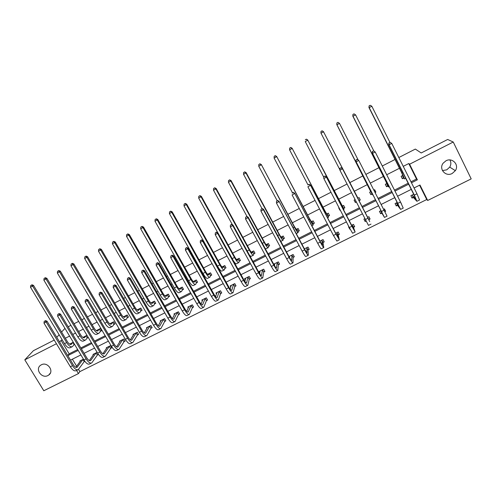 <?xml version="1.0" encoding="UTF-8"?>
<svg xmlns="http://www.w3.org/2000/svg" width="496" height="496" viewBox="0 0 496 496"><rect width="100%" height="100%" fill="white"/><g stroke="black" fill="none" stroke-linecap="round" stroke-linejoin="round"><path stroke-width="0.74" d="M41.354 364.802C47.467 361.355 54.523 371.194 48.726 375.05L47.92 375.546C41.763 378.987 34.726 369.036 40.647 365.223L41.354 364.802M449.909 159.954C451.211 162.304 451.149 164.697 449.729 167.121L446.716 169.843L442.444 170.593M445.985 160.785C452.296 157.232 459.47 164.827 455.347 170.661L452.209 173.476C445.675 177.128 438.489 168.956 443.164 163.165L445.985 160.785M398.827 157.53L415.338 149.079L421.209 152.966L447.671 139.475L453.251 142.023L471.2 178.889L427.682 200.465L419.969 185.008L414.073 187.965M78.535 369.384L79.875 371.609L426.74 199.528L427.682 200.465M79.875 371.609L78.455 373.581L43.803 390.755L24.8 359.836L56.445 343.747M54.231 340.082L33.387 350.703L24.8 359.836M61.585 332.016L64.964 328.395M68.157 326.765L70.922 325.351M74.028 323.758L78.678 321.383M81.846 319.759L84.37 318.463M87.457 316.888L92.504 314.303M95.647 312.697L97.935 311.525M100.998 309.957L106.448 307.167M109.566 305.573L111.612 304.525M114.644 302.969L120.516 299.968M123.603 298.387L125.407 297.464M128.414 295.926L134.701 292.708M137.764 291.14L139.314 290.346M142.296 288.821L149.017 285.38M152.043 283.83L153.338 283.166M156.296 281.654L163.451 277.996M166.451 276.458L167.487 275.925M170.413 274.431L178.014 270.543M180.984 269.018L181.759 268.621M184.655 267.139L192.702 263.023M195.647 261.516L196.149 261.256M199.02 259.792L207.526 255.44M213.503 252.377L222.475 247.783M228.117 244.9L237.559 240.064M242.86 237.355L252.78 232.277M257.728 229.741L268.138 224.415M272.726 222.065L283.638 216.485M287.854 214.322L299.274 208.481M303.118 206.51L315.053 200.403M318.519 198.629L330.981 192.256M334.056 190.675L347.051 184.028M349.736 182.652L363.01 175.857M365.881 174.387L378.95 167.704M382.28 165.999L395.033 159.47M88.257 337.454L87.42 337.881M82.875 337.416L86.986 335.321M114.03 324.434L114.998 323.944L113.727 321.78L109.759 323.789M141.087 310.763L142.067 310.267L140.802 308.078L137.107 309.944M168.59 296.862L169.589 296.354L168.324 294.147L164.914 295.87M196.552 282.726L197.569 282.218L196.311 279.98L193.198 281.554M224.998 268.355L226.027 267.834L224.775 265.571L221.966 266.991M253.921 253.741L254.975 253.208L253.723 250.914L251.23 252.179M283.346 238.867L284.419 238.328L283.173 236.009L281.009 237.107M313.286 223.739L314.371 223.194L313.131 220.844L311.308 221.768M343.747 208.345L344.85 207.787L343.616 205.412L342.153 206.156M340.268 210.106L339.934 210.273L338.7 207.905L339.035 207.731M374.592 189.732L375.875 192.113L374.647 189.708L373.897 190.086M375.875 192.113L375.125 192.491M371.988 194.072L370.865 194.643L369.638 192.243L371.008 191.549M403.496 178.157L402.349 178.734L401.128 176.303L402.919 175.392M62.198 339.834L61.064 340.411L69.155 353.834L77.667 349.55M80.854 347.944L91.363 342.662M94.525 341.068L105.171 335.711M108.308 334.13L119.102 328.699M122.214 327.131L133.151 321.631M136.233 320.075L147.318 314.495M150.375 312.957L161.609 307.303M164.641 305.784L176.03 300.049M179.025 298.542L190.569 292.733M193.539 291.239L205.239 285.349M208.177 283.873L220.038 277.903M222.946 276.439L234.968 270.388M237.838 268.944L250.027 262.812M252.867 261.38L265.224 255.161M268.032 253.747L280.55 247.448M283.328 246.053L296.025 239.661M298.766 238.285L311.631 231.806M314.34 230.442L327.385 223.882M330.057 222.537L343.275 215.884M345.91 214.557L359.315 207.812M361.913 206.503L375.466 199.683M378.113 198.35L391.741 191.493M394.475 190.117L408.165 183.229M410.986 181.809L416.504 179.031L408.772 163.537L403.242 166.352M399.454 168.28L386.706 174.759M383.383 176.452L370.326 183.098M367.455 184.555L354.194 191.301M351.509 192.671L338.526 199.274M335.445 200.837L322.995 207.173M319.536 208.934L307.607 214.997M303.763 216.957L292.355 222.76M288.139 224.905L277.233 230.454M272.651 232.785L262.241 238.074M257.3 240.591L247.38 245.638M242.091 248.329L232.649 253.127M227.013 255.998L218.048 260.555M212.071 263.599L203.571 267.921M200.7 269.384L200.198 269.638M197.259 271.132L189.212 275.224M186.316 276.7L185.547 277.09M182.571 278.603L174.983 282.466M172.056 283.954L171.021 284.481M168.02 286.006L160.871 289.645M157.914 291.146L156.618 291.803M153.593 293.347L146.878 296.763M143.896 298.276L142.346 299.069M139.289 300.619L133.002 303.819M129.989 305.35L128.191 306.268M125.104 307.836L119.238 310.818M116.207 312.362L114.161 313.404M111.048 314.991L105.592 317.762M102.536 319.319L100.248 320.484M97.104 322.078L92.064 324.644M88.976 326.213L86.453 327.496M83.285 329.108L78.641 331.471M75.535 333.052L72.769 334.459M69.583 336.083L65.329 338.241M391.276 183.787L390.265 181.796M387.674 186.149L386.539 186.725L385.311 184.307L386.892 183.508M359.178 200.551L360.294 199.987L359.067 197.594L357.777 198.245M356.32 201.996L355.328 202.492L354.101 200.105L355.086 199.609M328.451 216.076L329.549 215.524L328.309 213.162L326.659 213.993M298.251 231.341L299.33 230.795L298.09 228.458L296.093 229.468M268.572 246.338L269.632 245.799L268.386 243.499L266.054 244.677M239.394 261.082L240.436 260.555L239.184 258.273L236.536 259.619M210.713 275.571L211.742 275.057L210.484 272.806L207.52 274.307M182.516 289.825L183.52 289.317L182.261 287.091L179 288.74M154.777 303.837L155.769 303.341L154.504 301.14L150.951 302.938M127.503 317.626L128.476 317.13L127.205 314.96L123.374 316.894M100.669 331.185L101.63 330.696L100.359 328.55L96.255 330.627M69.917 344.323L69.75 344.044L73.284 342.252M56.786 337.348L59.129 334.744M61.064 340.411L59.625 342.054M408.772 163.537L409.591 164.219L453.251 142.023M76.564 370.444L78.455 373.581M411.252 189.379L397.569 196.236M394.835 197.606L381.213 204.433M378.572 205.753L365.025 212.542M362.427 213.844L349.029 220.559M346.4 221.879L333.182 228.501M330.51 229.84L317.477 236.369M314.768 237.727L301.909 244.168M299.162 245.545L286.477 251.9M283.706 253.295L271.188 259.563M268.379 260.97L256.029 267.158M253.189 268.584L241.006 274.685M238.136 276.129L226.12 282.15M223.212 283.607L211.358 289.546M208.419 291.016L196.726 296.875M193.756 298.363L182.218 304.147M179.217 305.648L167.834 311.352M164.808 312.871L153.574 318.5M150.524 320.032L139.438 325.581M136.357 327.124L125.426 332.605M122.314 334.161L111.526 339.568M108.388 341.143L97.743 346.475M94.581 348.062L84.078 353.326M80.891 354.919L70.525 360.115M411.475 182.788L417.378 179.819L409.591 164.219M67.816 355.62L78.182 350.405M81.369 348.8L91.872 343.517M95.04 341.93L105.685 336.573M108.822 334.992L119.61 329.567M122.723 328.005L133.66 322.505M136.741 320.949L147.827 315.375M150.883 313.838L162.118 308.19M165.149 306.671L176.533 300.942M179.533 299.435L191.078 293.626M194.041 292.138L205.741 286.254M208.68 284.772L220.54 278.808M223.448 277.345L235.47 271.3M238.347 269.855L250.53 263.729M253.375 262.297L265.726 256.085M268.534 254.671L281.052 248.378M283.83 246.983L296.521 240.597M299.268 239.221L312.133 232.748M314.836 231.384L327.881 224.831M330.553 223.485L343.771 216.833M346.406 215.512L359.811 208.766M362.409 207.464L375.962 200.651M378.603 199.318L392.231 192.467M394.965 191.09L408.654 184.202M72.385 359.185L76.638 366.24M426.74 199.528L419.585 185.2M80.209 361.441L79.918 360.952L83.452 359.185M84.779 361.262L84.432 361.435M93.335 354.919L93.025 354.404L97.142 352.352M98.462 354.442L97.563 354.888M106.566 348.353L106.237 347.808L110.496 345.681L111.761 347.814L110.8 348.291M119.908 341.738L119.561 341.155L123.857 339.01L125.116 341.155L124.149 341.632M133.356 335.067L132.996 334.447L137.324 332.283L138.582 334.44L137.609 334.924M146.921 328.346L146.537 327.682L150.902 325.506L152.154 327.67L151.175 328.16M160.605 321.582L160.189 320.862L164.591 318.668L165.844 320.85L164.858 321.34M174.4 314.762L173.96 313.987L178.393 311.773L179.645 313.968L178.647 314.464M188.319 307.898L187.841 307.055L192.312 304.823L193.564 307.03L192.56 307.532M202.356 300.985L201.835 300.068L206.348 297.811L207.595 300.03L206.584 300.539M216.523 294.029L215.952 293.018L220.503 290.743L221.749 292.975L220.726 293.489M230.814 287.035L230.187 285.907L234.775 283.619L236.022 285.863L234.986 286.378M245.241 280.011L244.54 278.74L249.172 276.427L250.412 278.69L249.37 279.205M259.811 272.961L259.024 271.51L263.686 269.179L264.926 271.448L263.878 271.975M273.693 264.182L278.33 261.869L279.564 264.151L278.504 264.678M288.982 256.55L293.093 254.491L294.326 256.792L293.26 257.325M304.401 248.849L307.991 247.058L309.219 249.37L308.146 249.903M319.963 241.075L323.014 239.556L324.241 241.881L323.156 242.42M335.662 233.232L338.167 231.985L339.394 234.329L338.297 234.875M350.102 228.985L349.761 229.158L348.539 226.808L348.874 226.635M351.509 225.32L353.456 224.353L354.677 226.709L353.574 227.261M366.122 220.999L365.137 221.495L363.915 219.127L364.901 218.637M367.499 217.341L368.875 216.653L370.09 219.021L368.981 219.579M381.771 213.199L380.649 213.757L379.428 211.377L381.033 210.577M383.681 209.256L384.431 208.884L385.646 211.265L384.896 211.643M397.426 205.394L396.292 205.958L395.076 203.565L397.296 202.455M400.024 201.097L401.233 203.496M413.224 197.52L412.077 198.09L410.868 195.678L413.701 194.265M416.504 179.031L417.378 179.819M69.155 353.834L67.772 355.551M400.979 202.988L401.338 203.447M384.375 208.909L385.646 211.265M356.289 201.934L355.099 201.971L355.328 202.492M363.946 219.114L365.137 221.495M340.07 209.727L339.934 210.273M348.632 226.759L349.761 229.158M402.275 175.72L403.205 176.44L401.431 172.217L368.943 107.496L369.136 105.797L370.289 105.295L369.136 105.797M370.289 105.295L371.826 106.249L369.21 107.632L401.816 172.589L404.476 178.92L403.676 178.138L402.126 178.281M371.826 106.249L389.924 142.358M369.247 105.846L368.943 107.496M402.448 175.702L403.676 178.138M390.036 142.302L389.112 142.96L390.036 142.302L391.753 143.418L389.093 144.795L414.327 195.102L416.913 201.295L413.404 197.513L411.823 197.575M412.009 195.108L415.617 198.772L413.887 194.637L388.74 144.516L388.976 142.854M390.178 142.408L391.753 143.418L416.981 193.775L419.542 199.993L416.987 201.258M389.112 142.96L389.093 144.795L388.74 144.516M412.195 195.102L413.404 197.513M386.446 183.731L387.252 184.512L385.367 180.37L352.786 116.064L352.954 114.384L354.076 113.9L352.954 114.384M353.989 113.838L355.582 114.861L352.997 116.231L385.69 180.767L388.517 186.98L387.841 186.136L386.297 186.254M354.076 113.9L355.582 114.861L373.91 151.082M353.04 114.452L352.786 116.064M386.613 183.718L387.841 186.136M370.76 191.673L336.778 124.552L336.92 122.896L338.005 122.425L336.92 122.896M337.943 122.351L339.493 123.392L336.927 124.75L372.707 194.965L372.149 194.066L370.611 194.147M375.559 191.63L375.032 192.318M338.005 122.425L339.493 123.392L358.118 159.879M336.982 122.971L336.778 124.552M370.921 191.661L372.149 194.066M373.519 150.846L372.583 151.516L373.519 150.846L375.187 151.981L372.546 153.345L400.613 209.399L397.6 205.394L396.019 205.418M396.211 203L399.323 206.882L397.482 202.827L372.26 153.035L372.465 151.392M373.637 150.97L375.187 151.981L400.489 202.008L403.217 208.103L400.663 209.374M372.583 151.516L372.546 153.345L372.26 153.035M396.385 202.994L397.6 205.394M385.299 210.713L384.791 211.439M357.157 159.315L356.202 159.985L357.157 159.315L358.775 160.462L356.159 161.814L384.462 217.422L381.932 213.199L380.358 213.193M380.55 210.819L383.172 214.917L381.226 210.943L355.936 161.473L356.109 159.855M357.244 159.445L358.775 160.462L387.041 216.144L384.481 217.415M356.202 159.985L355.936 161.473M380.717 210.819L381.932 213.199M355.099 201.971L354.132 200.093M357.852 198.282L323.448 131.62L357.951 198.158M360.04 199.485L359.079 200.669M322.084 130.876L321.067 131.415L322.084 130.876L323.547 131.843L321.005 133.195L339.779 169.589M321.067 131.415L320.918 132.965L321.036 131.328M322.047 130.789L323.448 131.62M369.799 218.445L368.888 219.703L367.666 217.335L369.731 221.613L342.339 168.497L368.888 219.703M366.091 220.931L364.87 220.9M341.006 167.846L339.971 168.38L341.006 167.846L342.513 168.869L339.921 170.209L368.46 225.376L371.008 224.111M339.971 168.38L339.921 170.209L339.909 168.237M340.938 167.704L342.339 168.497M339.76 209.727L338.787 207.855M342.407 206.094L307.706 139.965L340.684 203.596L343.976 209.473L342.513 205.97M344.608 207.316L343.641 208.475M306.311 139.252L305.3 139.785L306.311 139.252L307.749 140.225L305.232 141.558L323.795 177.239M306.292 139.153L307.706 139.965M354.398 226.17L353.474 227.391L352.247 225.035L353.853 229.518L326.287 176.799L351.9 226.257L355.13 232.004L353.474 227.391M349.878 228.557L349.556 228.538M324.917 176.167L323.888 176.7L324.917 176.167L326.399 177.196L323.832 178.523L349.339 227.534L352.594 233.263L355.093 232.023M323.888 176.7L323.727 178.12L323.851 176.545M324.874 176.012L326.287 176.799M327.1 213.844L327.304 214.836L324.998 210.992L292.107 148.242L325.103 211.494L328.55 217.26L327.211 213.72M329.313 215.078L328.34 216.206M290.675 147.548L289.676 148.081L290.675 147.548L292.094 148.527L289.596 149.848L307.942 184.797M289.596 149.848L289.676 148.081M290.681 147.436L292.107 148.242M339.128 233.814L338.191 235.005L336.964 232.667L338.111 237.355L335.854 233.597L310.384 185.02L335.997 234.193L339.382 239.828L338.191 235.005M308.977 184.419L307.96 184.94L308.977 184.419L310.434 185.442L307.886 186.756L333.461 235.457L336.877 241.075L339.326 239.859M308.958 184.245L310.384 185.02M311.928 221.526L312.021 222.568L309.616 218.798L276.65 156.438L309.659 219.325C311.755 223.225 312.957 225.11 313.267 224.979L312.046 221.396M314.148 222.772L313.168 223.87M275.181 155.769L274.189 156.296L275.181 155.769L276.576 156.748L274.102 158.063L292.479 192.77M274.102 158.063L274.189 156.296M275.212 155.651L276.65 156.438M323.987 241.397L323.045 242.556L321.817 240.231L322.518 245.117L320.156 241.434L294.618 193.167L320.236 242.054C322.301 245.898 323.485 247.74 323.783 247.578L323.045 242.556M293.179 192.591L292.169 193.111L293.179 192.591L294.612 193.62L292.088 194.922L317.725 243.313C319.79 247.144 320.98 248.98 321.296 248.818L323.696 247.622M293.186 192.411L294.618 193.167M296.887 229.14L296.875 230.231L294.364 226.536L261.324 164.567L294.357 227.087C296.465 230.962 297.718 232.81 298.115 232.63L298.127 231.471L297.011 229.003M299.119 230.392L298.127 231.471M259.823 163.922L258.844 164.443L259.823 163.922L261.2 164.908L258.745 166.203L277.165 200.694M258.745 166.203L258.844 164.443M259.879 163.785L261.324 164.567M308.977 248.911L308.028 250.046L306.795 247.733L307.061 252.817L304.594 249.203L279 201.24L304.618 249.854C306.695 253.661 307.929 255.465 308.32 255.266L308.028 250.046M277.524 200.688L276.526 201.202L277.524 200.688L278.938 201.723L276.439 203.013L302.132 251.094C304.209 254.901 305.449 256.699 305.852 256.488L308.208 255.322M276.439 203.013L276.526 201.202M277.555 200.496L279 201.24M281.976 236.685L281.852 237.826C281.53 237.975 280.662 236.766 279.248 234.205L246.14 172.62L245.96 172.986L279.186 234.782C281.306 238.626 282.608 240.436 283.092 240.219L283.222 239.004L282.1 236.549M284.214 237.95L283.222 239.004M244.602 172L243.635 172.515L244.602 172L245.96 172.986L243.53 174.276L261.981 208.549M243.53 174.276L243.635 172.515M244.683 171.852L246.14 172.62M294.097 256.358L293.142 257.467L291.902 255.167L291.735 260.443C291.419 260.605 290.563 259.42 289.168 256.903L263.525 209.244L263.401 209.746L289.143 257.573C291.233 261.361 292.51 263.128 292.993 262.88L293.142 257.467M289.416 256.333L289.484 257.48M262.012 208.711L261.02 209.225L262.012 208.711L263.401 209.746L260.927 211.029L286.676 258.807C288.765 262.589 290.055 264.349 290.551 264.095L292.851 262.948M260.927 211.029L261.02 209.225M262.062 208.506L263.525 209.244M267.189 244.168L266.966 245.359C266.581 245.532 265.682 244.348 264.263 241.806L231.086 180.6L230.851 180.997L264.145 242.408C266.278 246.227 267.629 248 268.206 247.733L268.441 246.475L267.325 244.032M269.433 245.439L268.441 246.475M229.524 180.005L228.557 180.513L229.524 180.005L230.851 180.997L228.445 182.274L247.101 216.64M265.41 248.911L268.051 247.814M228.445 182.274L228.557 180.513M229.617 179.85L231.086 180.6M274.009 264.027L274.623 265.162M279.341 263.742L278.38 264.827L277.14 262.539L276.551 268.001C276.173 268.193 275.28 267.034 273.885 264.535L248.186 217.174L248.006 217.707L273.804 265.23C275.9 268.987 277.233 270.723 277.797 270.432L278.38 264.827M274.679 263.692L274.561 265.72M246.642 216.665L245.656 217.167L246.642 216.665L248.006 217.707L245.551 218.972L271.355 266.451C273.457 270.202 274.796 271.932 275.379 271.634L277.636 270.512M245.551 218.972L245.656 217.167M246.71 216.448L248.186 217.174M252.532 251.59L252.21 252.824C251.77 253.028 250.833 251.863 249.407 249.339L216.169 188.511L215.884 188.933L249.24 249.972C251.385 253.76 252.786 255.496 253.444 255.192L253.785 253.878L252.675 251.447M254.783 252.861L253.785 253.878M214.57 187.941L213.615 188.443L214.57 187.941L215.884 188.933L213.497 190.197L232.407 224.756M249.612 255.428L251.088 256.376L253.264 255.279M213.497 190.197L213.615 188.443M214.687 187.773L216.169 188.511M259.464 271.287L259.954 272.192M264.709 271.058L263.742 272.118L262.502 269.849L261.497 275.497C261.063 275.714 260.14 274.586 258.732 272.099L232.984 225.029L232.748 225.587L258.596 272.819C260.71 276.551 262.086 278.25 262.737 277.915L263.742 272.118M260.065 270.99L259.681 273.693M231.403 224.545L230.429 225.048L231.403 224.545L232.748 225.587L230.318 226.846L256.172 274.028C258.286 277.754 259.675 279.446 260.338 279.112L262.551 278.008M230.318 226.846L230.429 225.048M231.496 224.322L232.984 225.029M237.999 258.943L237.578 260.226C237.082 260.456 236.115 259.315 234.682 256.81L201.382 196.354L201.041 196.8L234.459 257.461C236.617 261.225 238.068 262.93 238.805 262.582L239.258 261.218L238.142 258.8M240.256 260.22L239.258 261.218M199.752 195.802L198.803 196.304L199.752 195.802L201.041 196.8L198.673 198.059L217.831 232.779M233.139 260.412C234.819 263.029 235.935 264.145 236.474 263.76L238.607 262.682M198.673 198.059L198.803 196.304M199.888 195.629L201.382 196.354M245.043 278.492L245.439 279.217M250.207 278.312L249.234 279.353L247.994 277.097L246.574 282.925C246.084 283.173 245.129 282.063 243.716 279.595L217.911 232.816L217.626 233.405L243.53 280.339C245.65 284.041 247.076 285.708 247.814 285.336L249.234 279.353M245.582 278.219L244.881 281.486M216.306 232.357L215.338 232.853L216.306 232.357L217.626 233.405L215.221 234.651L241.124 281.542C243.251 285.237 244.683 286.899 245.433 286.521L247.603 285.442M215.221 234.651L215.338 232.853M216.417 232.122L217.911 232.816M223.591 266.234L223.07 267.561C222.518 267.821 221.52 266.705 220.081 264.219L186.719 204.129L186.329 204.6L219.815 264.895C221.979 268.627 223.473 270.301 224.297 269.911L224.849 268.503L223.739 266.092M225.854 267.518L224.849 268.503M185.064 203.602L184.121 204.098L185.064 203.602L186.329 204.6L183.985 205.846L217.477 266.079C219.641 269.812 221.148 271.473 221.979 271.076L224.074 270.022M183.985 205.846L184.121 204.098M185.219 203.416L186.719 204.129M230.739 285.634L231.062 286.217M235.817 285.504L234.844 286.527L233.597 284.282L231.781 290.29C231.235 290.563 230.249 289.478 228.83 287.029L202.982 240.541L202.641 241.149L228.588 287.798C230.721 291.468 232.196 293.105 233.015 292.69L234.844 286.527M231.217 285.392L230.175 289.131M201.339 240.095L200.384 240.591L201.339 240.095L202.641 241.149L200.254 242.383L226.207 288.982C228.34 292.652 229.822 294.283 230.652 293.861L232.779 292.807M200.254 242.383L200.384 240.591M201.475 239.853L202.982 240.541M209.306 273.47L208.686 274.84C208.084 275.125 207.055 274.034 205.604 271.56L172.186 211.835L171.746 212.331L205.288 272.261C207.464 275.968 209.002 277.605 209.907 277.177L210.564 275.72L209.461 273.321M211.569 274.753L210.564 275.72M170.5 211.327L169.57 211.823L170.5 211.327L171.746 212.331L169.421 213.565L202.969 273.432C205.152 277.14 206.696 278.771 207.613 278.33L209.665 277.295M169.421 213.565L169.57 211.823M170.674 211.129L172.186 211.835M216.56 292.714L216.82 293.192M221.557 292.634L220.577 293.638L219.331 291.406L217.118 297.594C216.516 297.891 215.5 296.825 214.074 294.395L188.176 248.192L187.786 248.825L213.782 295.188C215.927 298.834 217.446 300.433 218.345 299.981L220.577 293.638M216.975 292.51L215.58 296.651M186.502 247.771L185.56 248.26L186.502 247.771L187.786 248.825L185.417 250.052L211.42 296.366C213.565 300.012 215.097 301.599 216.008 301.14L218.085 300.105M185.417 250.052L185.56 248.26M186.663 247.516L188.176 248.192M195.139 280.643L194.426 282.057C193.769 282.367 192.708 281.294 191.251 278.839L157.784 219.474L157.294 220.001L190.886 279.564C193.074 283.247 194.661 284.853 195.641 284.375L196.397 282.875L195.294 280.494M197.408 281.926L196.397 282.875M156.06 218.99L155.143 219.48L156.06 218.99L157.294 220.001L154.988 221.222L188.592 280.724C190.78 284.406 192.374 286.006 193.366 285.529L195.374 284.512M154.988 221.222L155.143 219.48M156.259 218.786L157.784 219.474M202.492 299.739L202.709 300.123M207.409 299.702L206.429 300.694L205.183 298.474L202.579 304.829C201.928 305.158 200.88 304.11 199.448 301.698L173.501 255.775L173.067 256.432L199.101 302.51C201.258 306.137 202.821 307.7 203.8 307.21L206.429 300.694M202.852 299.559L201.091 304.073M171.802 255.378L170.866 255.862L171.802 255.378L173.067 256.432L170.717 257.647L196.763 303.676C198.921 307.297 200.489 308.859 201.481 308.357L203.521 307.346M170.717 257.647L170.866 255.862M171.982 255.111L173.501 255.775M181.09 287.748L180.284 289.205C179.577 289.546 178.486 288.498 177.022 286.062L143.499 227.05L142.966 227.596L176.613 286.8C178.808 290.458 180.439 292.032 181.499 291.524L182.348 289.974L181.251 287.599M183.365 289.038L182.348 289.974M141.751 226.585L140.839 227.069L141.751 226.585L142.966 227.596L140.678 228.811L174.332 287.959C176.533 291.611 178.169 293.179 179.242 292.659L181.214 291.667M140.678 228.811L140.839 227.069M141.968 226.368L143.499 227.05M188.548 306.702L188.722 307.012M193.384 306.708L192.398 307.687L191.146 305.48L188.164 312.009C187.457 312.362 186.384 311.339 184.946 308.94L158.956 263.295L158.472 263.977L184.549 309.771C186.713 313.373 188.325 314.904 189.379 314.371L192.398 307.687M188.846 306.553L186.713 311.401M157.226 262.917L156.296 263.395L157.226 262.917L158.472 263.977L156.141 265.18L182.23 310.93C184.394 314.526 186.012 316.051 187.085 315.518L189.081 314.526M156.141 265.18L156.296 263.395M157.424 262.644L158.956 263.295M167.158 294.804L166.259 296.304C165.503 296.664 164.387 295.641 162.917 293.217L129.338 234.558L128.755 235.129L162.452 293.979C164.66 297.612 166.334 299.156 167.468 298.604L168.423 297.011L167.326 294.649M169.434 296.087L168.423 297.011M127.565 234.118L126.66 234.596L127.565 234.118L128.755 235.129L126.492 236.332L160.196 295.126C162.409 298.753 164.083 300.291 165.23 299.733L167.164 298.759M126.492 236.332L126.66 234.596M127.801 233.889L129.338 234.558M179.471 313.658L178.486 314.625L177.233 312.43L173.873 319.12C173.116 319.498 172.013 318.5 170.568 316.113L144.541 270.748L144.001 271.455L170.128 316.975C172.298 320.546 173.953 322.047 175.088 321.476L178.486 314.625M174.952 313.491L172.453 318.643M142.78 270.388L141.856 270.866L142.78 270.388L144.001 271.455L141.695 272.645L167.828 318.122C170.004 321.687 171.659 323.187 172.806 322.611L174.759 321.637M141.695 272.645L141.856 270.866M142.997 270.109L144.541 270.748M153.345 301.797L152.353 303.335C151.547 303.726 150.4 302.721 148.924 300.316L115.301 242.005L114.669 242.6L148.416 301.097C150.635 304.705 152.353 306.218 153.562 305.629L154.609 303.992L153.512 301.642M155.62 303.081L154.609 303.992M113.497 241.583L112.598 242.06L113.497 241.583L114.669 242.6L112.425 243.79L146.177 302.238C148.397 305.84 150.121 307.34 151.342 306.751L153.233 305.796M112.425 243.79L112.598 242.06M113.751 241.347L115.301 242.005M165.676 320.552L164.691 321.501L163.432 319.319L159.706 326.176C158.9 326.579 157.765 325.599 156.314 323.231L130.243 278.138L129.661 278.864L155.825 324.111C158.007 327.658 159.706 329.127 160.915 328.519L164.691 321.501M161.175 320.373L158.311 325.804M128.458 277.797L127.54 278.275L128.458 277.797L129.661 278.864L127.373 280.048L153.543 325.246C155.725 328.792 157.43 330.255 158.652 329.648L160.568 328.693M127.373 280.048L127.54 278.275M128.693 277.506L130.243 278.138M139.643 308.729L138.564 310.31C137.702 310.725 136.536 309.74 135.048 307.353L101.382 249.389L100.707 250.003L134.503 308.159C136.729 311.742 138.483 313.218 139.767 312.592L140.907 310.918L139.816 308.574M141.924 310.012L140.907 310.918M99.547 248.986L98.661 249.457L99.547 248.986L100.707 250.003L98.481 251.187L132.283 309.281C134.509 312.864 136.27 314.334 137.566 313.708L139.419 312.771M98.481 251.187L98.661 249.457M99.82 248.738L101.382 249.389M151.993 327.385L151.001 328.321L149.749 326.157L145.657 333.169C144.801 333.597 143.642 332.636 142.178 330.286L116.076 285.46L115.444 286.211L141.645 331.185C143.84 334.713 145.576 336.152 146.859 335.507L151.001 328.321M147.517 327.193L144.28 332.89M114.26 285.144L113.355 285.615L114.26 285.144L115.444 286.211L113.175 287.382L139.382 332.314C141.577 335.835 143.319 337.268 144.615 336.623L146.487 335.687M113.175 287.382L113.355 285.615M114.514 284.847L116.076 285.46M123.845 316.659L123.628 317.074M126.052 315.611L124.887 317.229C123.981 317.669 122.785 316.702 121.297 314.334L87.581 256.705L86.862 257.343L120.702 315.158C122.934 318.717 124.732 320.162 126.089 319.505L127.323 317.781L126.232 315.45M128.334 316.888L127.323 317.781M85.721 256.32L84.841 256.792L85.721 256.32L86.862 257.343L84.649 258.515L118.494 316.274C120.733 319.827 122.537 321.272 123.907 320.602L125.724 319.684M84.649 258.515L84.841 256.792M86.013 256.066L87.581 256.705M138.421 334.168L137.429 335.091L136.171 332.934L131.725 340.107C130.82 340.56 129.636 339.617 128.166 337.286L102.027 292.721L101.345 293.496L127.584 338.204C129.785 341.701 131.564 343.114 132.922 342.432L137.429 335.091M133.963 333.963L130.367 339.903M100.18 292.423L99.281 292.888L100.18 292.423L101.345 293.496L99.101 294.661L125.345 339.32C127.546 342.817 129.332 344.224 130.702 343.536L132.531 342.624M99.101 294.661L99.281 292.888M100.452 292.119L102.027 292.721M110.397 323.466L110.075 324M112.573 322.431L111.327 324.093C110.372 324.551 109.145 323.609 107.651 321.253L73.892 263.965L73.129 264.622L107.012 322.096C109.256 325.63 111.092 327.05 112.524 326.349L113.844 324.595L112.759 322.27M114.861 323.708L113.844 324.595M72.013 263.599L71.133 264.064L72.013 263.599L73.129 264.622L70.94 265.788L104.83 323.206C107.074 326.734 108.922 328.147 110.36 327.447L112.133 326.548M70.94 265.788L71.133 264.064M72.317 263.339L73.892 263.965M124.961 340.888L123.969 341.8L122.71 339.655L117.912 346.983C116.957 347.46 115.748 346.537 114.272 344.218L88.096 299.925L87.37 300.719L113.646 345.16C115.859 348.632 117.676 350.015 119.102 349.302L123.969 341.8M120.528 340.671L116.566 346.853M86.223 299.646L85.337 300.105L86.223 299.646L87.37 300.719L85.145 301.872L111.426 346.27C113.634 349.742 115.463 351.118 116.901 350.393L118.693 349.5M85.145 301.872L85.337 300.105M86.515 299.33L88.096 299.925M97.049 330.224L96.627 330.857M99.206 329.195L97.873 330.894C96.875 331.384 95.623 330.454 94.122 328.116L60.32 271.163L59.514 271.845L93.44 328.984C95.691 332.494 97.569 333.882 99.07 333.145L100.483 331.347L99.398 329.034M101.494 330.472L100.483 331.347M58.416 270.816L57.548 271.275L58.416 270.816L59.514 271.845L57.344 272.992L91.276 330.082C93.533 333.585 95.412 334.967 96.925 334.23L98.661 333.349M57.344 272.992L57.548 271.275M58.739 270.543L60.32 271.163M111.606 347.553L110.62 348.459L109.356 346.326L104.216 353.803C103.211 354.299 101.971 353.4 100.496 351.1L74.288 307.061L73.52 307.88L99.826 352.055C102.046 355.508 103.9 356.86 105.4 356.109L110.62 348.459M107.198 347.33L102.877 353.735M72.391 306.801L71.505 307.26L72.391 306.801L73.52 307.88L71.306 309.02L97.619 353.158C99.839 356.605 101.705 357.951 103.211 357.194L104.972 356.32M71.306 309.02L71.505 307.26M72.695 306.478L74.288 307.061M83.818 336.92L83.297 337.652M85.951 335.91L84.531 337.646C83.489 338.154 82.212 337.249 80.705 334.924L46.866 278.299L46.016 279L79.98 335.811C82.243 339.295 84.159 340.653 85.721 339.884L87.222 338.043L86.143 335.742M88.145 337.261L87.222 338.043M44.931 277.971L44.07 278.43L44.931 277.971L46.016 279L43.865 280.141L77.835 336.896C80.098 340.38 82.02 341.732 83.595 340.963L85.3 340.101M43.865 280.141L44.07 278.43M45.272 277.692L46.866 278.299M98.307 354.218L97.371 355.062L96.112 352.941L90.632 360.567C89.584 361.088 88.319 360.208 86.831 357.92L60.593 314.142L59.78 314.979L86.118 358.899C88.344 362.328 90.241 363.649 91.81 362.861L97.371 355.062M93.973 353.933L89.305 360.549M58.671 313.9L57.796 314.352L58.671 313.9L59.78 314.979L57.592 316.113L83.936 359.991C86.161 363.413 88.065 364.734 89.646 363.94L91.363 363.084M57.592 316.113L57.796 314.352M58.993 313.565L60.593 314.142M70.686 343.567L70.066 344.391M72.8 342.562L71.3 344.336C70.209 344.869 68.907 343.982 67.394 341.676L33.517 285.374L32.631 286.099L66.631 342.575C68.901 346.041 70.854 347.374 72.49 346.568L74.078 344.689L72.999 342.401M74.524 344.311L74.078 344.689M31.564 285.07L30.709 285.522L31.564 285.07L32.631 286.099L30.492 287.234L64.499 343.66C66.774 347.119 68.733 348.44 70.376 347.634L72.044 346.791M30.492 287.234L30.709 285.522M31.918 284.778L33.517 285.374M84.717 361.181L84.233 361.609L82.968 359.501L77.159 367.276C76.068 367.815 74.772 366.953 73.284 364.684L47.015 321.16L46.159 322.016L72.528 365.682C74.766 369.086 76.7 370.382 78.331 369.563L84.233 361.609M80.854 360.48L75.838 367.307M45.068 320.937L44.2 321.389L45.068 320.937L46.159 322.016L43.989 323.138L70.364 366.761C72.596 370.165 74.536 371.454 76.186 370.63L77.866 369.793M43.989 323.138L44.2 321.389M45.409 320.596L47.015 321.16M402.622 172.18L401.816 172.589M416.981 193.775L414.327 195.102M386.186 180.519L385.69 180.767M400.489 202.008L397.86 203.323M384.14 210.168L381.536 211.463M367.945 218.246L365.366 219.536M340.684 203.596L340.312 203.782M351.9 226.257L349.339 227.534M325.103 211.494L324.44 211.829M335.997 234.193L333.461 235.457M309.659 219.325L308.71 219.809M320.236 242.054L317.725 243.313M294.357 227.087L293.124 227.714M304.618 249.854L302.132 251.094M279.186 234.782L277.679 235.544M289.143 257.573L286.676 258.807M264.145 242.408L262.372 243.313M273.804 265.23L271.355 266.451M249.24 249.972L247.194 251.007M261.559 275.342L261.206 275.516M258.596 272.819L256.172 274.028M237.64 260.109L237.311 260.27M234.459 257.461L232.153 258.633M246.648 282.763L246.258 282.956M243.53 280.339L241.124 281.542M223.144 267.443L222.778 267.623M219.815 264.895L217.477 266.079M231.874 290.117L231.434 290.34M228.588 287.798L226.207 288.982M208.766 274.71L208.37 274.914M205.288 272.261L202.969 273.432M217.223 297.414L216.74 297.656M213.782 295.188L211.42 296.366M194.519 281.92L194.085 282.137M190.886 279.564L188.592 280.724M202.697 304.643L202.176 304.904M199.101 302.51L196.763 303.676M180.383 289.069L179.918 289.304M176.613 286.8L174.332 287.959M188.3 311.817L187.73 312.096M184.549 309.771L182.23 310.93M166.371 296.162L165.875 296.41M162.452 293.979L160.196 295.126M174.022 318.922L173.414 319.226M170.128 316.975L167.828 318.122M152.477 303.186L151.943 303.459M148.416 301.097L146.177 302.238M159.867 325.971L159.216 326.294M155.825 324.111L153.543 325.246M138.7 310.161L138.13 310.446M134.503 308.159L132.283 309.281M145.83 332.959L145.142 333.3M141.645 331.185L139.382 332.314M125.029 317.074L124.434 317.378M120.702 315.158L118.494 316.274M131.911 339.89L131.186 340.25M127.584 338.204L125.345 339.32M111.476 323.931L110.85 324.248M107.012 322.096L104.83 323.206M118.11 346.76L117.347 347.144M113.646 345.16L111.426 346.27M98.034 330.727L97.377 331.061M93.44 328.984L91.276 330.082M104.427 353.574L103.621 353.977M99.826 352.055L97.619 353.158M84.704 337.472L84.016 337.826M79.98 335.811L77.835 336.896M90.855 360.332L90.012 360.753M86.118 358.899L83.936 359.991M71.48 344.162L70.761 344.528M66.631 342.575L64.499 343.66M77.395 367.034L76.514 367.468M72.528 365.682L70.364 366.761M48.726 375.05L50.381 373.023M455.347 170.661L449.729 167.121M405.697 178.306L404.544 178.889M389.267 186.601L388.56 186.955M343.945 209.492L343.418 209.752M328.495 217.291L327.552 217.763M313.187 225.023L311.829 225.705M298.009 232.686L296.255 233.573M282.968 240.281L280.81 241.366M77.159 367.276L76.849 367.431"/></g></svg>
